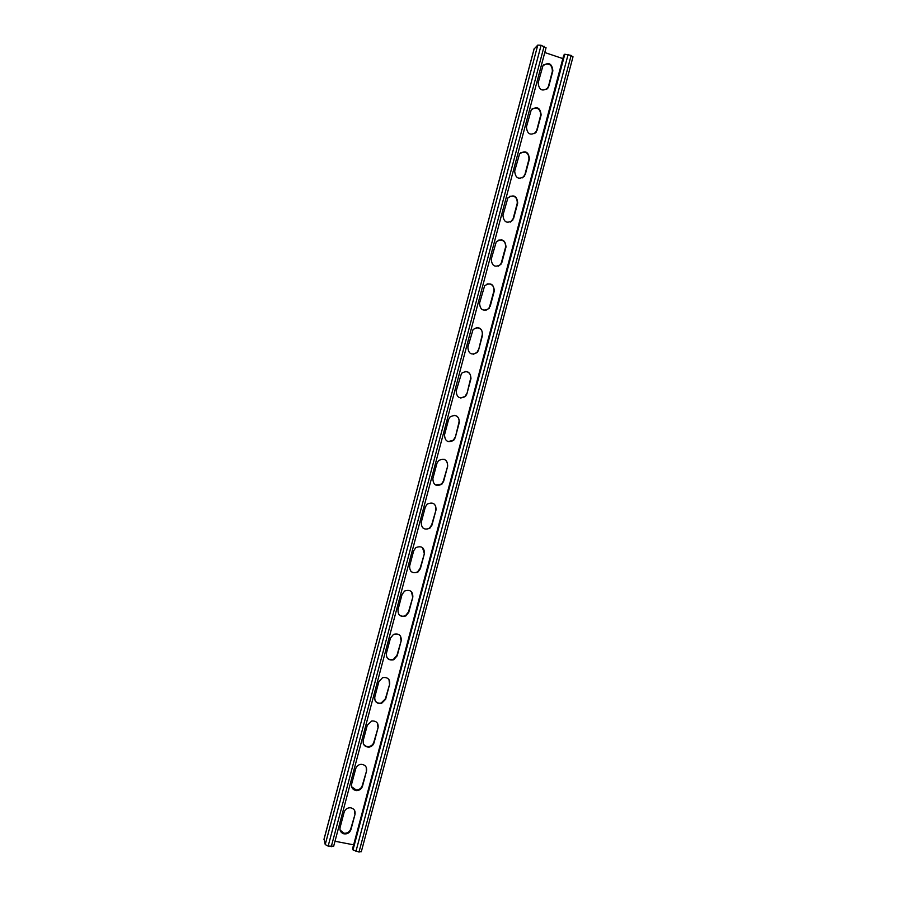 <?xml version="1.0" encoding="UTF-8"?>
<svg xmlns="http://www.w3.org/2000/svg" width="897" height="897" viewBox="0 0 897 897"><rect width="100%" height="100%" fill="white"/><g stroke="black" fill="none" stroke-linecap="round" stroke-linejoin="round"><path stroke-width="1.35" d="M355.01 814.353L350.974 829.523C349.718 832.82 347.374 834.255 343.921 833.84C340.826 832.82 339.548 830.667 340.098 827.404L344.145 812.2C345.244 809.161 347.397 807.681 350.592 807.782C354.068 808.601 355.548 810.787 355.01 814.353L350.772 828.862C349.527 832.158 347.173 833.593 343.73 833.178L340.03 829.927M366.548 770.972L362.511 786.164C361.513 789.024 359.506 790.504 356.479 790.593C352.745 789.943 351.142 787.734 351.658 783.956L355.705 768.74C356.58 766.116 358.396 764.648 361.143 764.322C365.225 764.681 367.03 766.901 366.548 770.972L362.287 785.559C361.289 788.429 359.282 789.898 356.266 789.988L351.658 786.792M436.065 509.776L431.995 525.059L429.921 528.165C424.281 530.351 421.388 528.411 421.242 522.368L425.313 507.063L427.163 504.125C432.87 501.692 435.841 503.576 436.065 509.776L431.681 524.835L429.596 527.941C427.443 529.409 425.279 529.477 423.104 528.154M447.693 466.092L443.623 481.386L441.829 484.257C436.11 486.757 433.128 484.873 432.881 478.617L436.951 463.289L438.566 460.587C444.318 457.862 447.368 459.69 447.693 466.092L443.286 481.229L441.492 484.1L435.516 484.963M424.449 553.427L420.39 568.687L417.946 572.062C412.429 573.867 409.649 571.871 409.615 566.085L413.674 550.792L415.849 547.607C421.467 545.511 424.337 547.45 424.449 553.427L420.088 568.395L417.643 571.77C415.233 573.138 412.968 572.981 410.86 571.266M412.844 597.021L408.785 612.27L405.893 615.925C400.544 617.293 397.909 615.241 397.999 609.747L402.058 594.464L404.625 591.011C410.12 589.318 412.855 591.325 412.844 597.021L408.505 611.922L405.612 615.566C403 616.755 400.735 616.34 398.795 614.344M401.251 640.57L397.203 655.808L393.727 659.744C388.625 660.629 386.181 658.51 386.394 653.364L390.453 638.103L393.536 634.358C398.817 633.125 401.396 635.199 401.251 640.57L396.934 655.404L393.469 659.329C390.767 660.226 388.58 659.598 386.876 657.434M389.679 684.086L385.62 699.301L381.438 703.495C376.673 703.853 374.464 701.678 374.8 696.935L378.859 681.698L382.582 677.661C387.571 676.955 389.937 679.096 389.679 684.086L385.374 698.83L381.191 703.013C378.534 703.562 376.493 702.743 375.058 700.546M378.108 727.557L374.06 742.75C373.264 745.228 371.571 746.685 369.003 747.123C364.709 746.966 362.78 744.745 363.229 740.474L367.277 725.236L371.784 720.964C376.381 720.796 378.489 722.993 378.108 727.557L373.825 742.223C373.029 744.689 371.347 746.147 368.779 746.584C366.301 746.753 364.485 745.777 363.33 743.669M353.609 844.828L334.996 841.251M562.924 58.619L544.782 52.519M548.762 86.303L552.866 70.863C552.025 63.44 548.706 61.758 542.932 65.795L538.166 82.793C538.974 90.149 542.27 91.864 548.045 87.928L552.373 71.3C552.193 64.92 549.278 62.779 543.649 64.876M537.034 130.379L541.138 114.962C540.319 107.618 537.023 105.924 531.237 109.894L526.416 126.959C527.189 134.225 530.475 135.94 536.26 132.094L540.656 115.332C540.555 109.142 537.718 106.967 532.145 108.806M466.9 393.906L470.981 378.579C470.488 371.863 467.326 370.102 461.518 373.287L456.192 390.969C456.629 397.573 459.735 399.378 465.521 396.384L466.9 393.906L470.6 378.568C471.116 374.52 469.411 372.143 465.487 371.425M455.25 437.669L459.331 422.352C458.916 415.793 455.811 413.999 450.014 416.97L448.601 419.471L444.531 434.821C444.878 441.257 447.928 443.096 453.691 440.326L455.25 437.669L458.972 422.274C459.522 418.753 458.143 416.432 454.824 415.311M478.561 350.099L482.642 334.749C482.081 327.91 478.886 326.172 473.067 329.535L467.864 347.083C468.369 353.833 471.53 355.604 477.327 352.409L478.561 350.099L482.25 334.805C482.676 330.264 480.68 327.876 476.24 327.64M490.233 306.247L494.314 290.886C493.686 283.923 490.468 282.196 484.649 285.728L479.547 303.152C480.13 310.026 483.315 311.775 489.123 308.4L493.911 290.998C494.236 286.02 491.982 283.654 487.138 283.923M501.916 262.35L506.009 246.967C505.325 239.903 502.073 238.198 496.254 241.854L491.242 259.166C491.881 266.151 495.099 267.889 500.907 264.368L505.572 247.146C505.785 241.786 503.329 239.465 498.205 240.205M513.611 218.408L517.704 203.014C516.975 195.849 513.701 194.144 507.893 197.923L502.959 215.145C503.643 222.232 506.895 223.958 512.692 220.314L517.255 203.249C517.356 197.564 514.743 195.299 509.406 196.465M525.317 174.41L529.409 159.004C528.636 151.75 525.35 150.057 519.554 153.936L514.676 171.069C515.416 178.256 518.679 179.972 524.476 176.216L528.95 159.307C528.95 153.353 526.203 151.133 520.731 152.669M354.82 810.955L354.797 813.714M366.256 767.316L366.324 770.4M433.43 503.464C435.505 504.977 436.278 507.018 435.74 509.574M444.172 459.342C446.852 460.733 447.906 462.93 447.345 465.947M422.532 547.619L424.135 553.157M411.488 591.74L412.553 596.696M400.297 635.782L400.981 640.189M389.018 679.724L389.421 683.637M377.659 723.576L377.872 727.041M546.722 89.341L548.269 86.717M534.724 133.608L536.563 130.727M460.733 398.055L465.151 396.339L466.53 393.873M448.096 441.616L453.333 440.225L454.902 437.568M473.347 354.27L476.946 352.431L478.168 350.122M485.86 310.317L488.719 308.49L489.829 306.337M498.25 266.23L500.492 264.525L501.49 262.496M510.505 222.075L513.174 218.621M522.648 177.853L524.857 174.702M324.075 839.121L325.23 844.57L328.145 846.118L333.628 846.185M534.13 48.954L537.785 45.108L541.104 45.265L545.959 47.866M354.08 843.225L561.993 61.815L563.776 55.143L564.807 54.224L352.992 849.896L352.577 848.506L354.08 843.225M361.312 851.488L359.002 852.038L352.992 849.896M572.903 56.959L571.142 55.412L564.807 54.224M534.208 48.64L323.985 839.446M537.785 45.108L325.23 844.57M541.104 45.265L328.145 846.118M544.12 46.285L331.251 846.712M350.974 829.523L350.772 828.862M362.511 786.164L362.287 785.559M571.142 55.412L359.002 852.038M568.149 54.403L355.93 851.444M534.13 48.786L323.985 839.267M546.06 47.709L333.628 846.376M343.73 833.178L343.921 833.84M356.266 789.988L356.479 790.593M573.015 56.791L361.312 851.713"/></g></svg>
